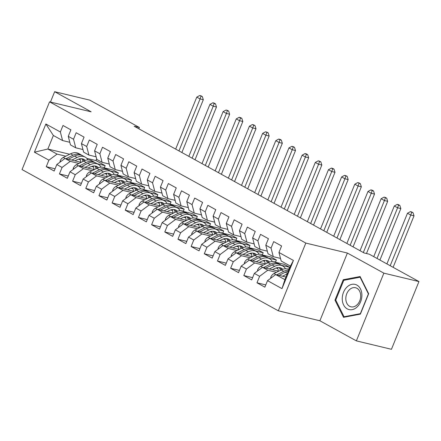 <?xml version="1.0" encoding="UTF-8"?>
<svg xmlns="http://www.w3.org/2000/svg" width="441" height="441" viewBox="0 0 441 441"><rect width="100%" height="100%" fill="white"/><g stroke="black" fill="none" stroke-linecap="round" stroke-linejoin="round"><path stroke-width="0.66" d="M356.367 340.876L383.868 273.15L347.392 253.046L319.89 320.772L356.367 340.876L391.448 349.294L418.95 281.562L369.304 254.203L364.106 252.958L134.18 126.236L139.378 127.482L89.732 100.124L54.651 91.706L50.45 102.053M319.89 320.772L278.315 310.8L22.05 169.57L49.552 101.838L305.817 243.074L278.315 310.8M69.684 154.256L47.86 149.019L34.426 152.195L48.907 160.177L46.272 166.676L54.171 171.031L56.812 164.532L62.076 167.437L59.441 173.93L67.341 178.285L69.981 171.792L75.246 174.691L72.605 181.19L80.51 185.545L83.145 179.046L88.415 181.951L85.775 188.45L93.679 192.805L96.314 186.306L101.584 189.206L98.944 195.705L106.849 200.06L109.484 193.56L114.754 196.465L112.113 202.965L120.013 207.32L122.653 200.82L127.923 203.72L125.283 210.219L133.182 214.574L135.822 208.075L141.092 210.98L138.452 217.479L146.351 221.834L148.992 215.335L154.262 218.24L151.621 224.739L159.521 229.088L162.161 222.595L167.426 225.494L164.791 231.994L172.69 236.348L175.331 229.849L180.595 232.754L177.96 239.254L185.859 243.608L188.5 237.109L193.764 240.009L191.124 246.508L199.029 250.863L201.669 244.364L206.934 247.269L204.293 253.768L212.198 258.123L214.833 251.624L220.103 254.529L217.463 261.022L225.368 265.377L228.003 258.884L233.272 261.783L230.632 268.282L238.531 272.637L241.172 266.138L246.442 269.043L243.801 275.542L251.701 279.897L254.341 273.398L259.611 276.298L256.971 282.797L264.87 287.152L267.511 280.652L275.68 274.578L284.897 279.66L290.398 266.11L281.182 261.033L278.955 252.461L293.441 260.449L281.997 288.64L267.511 280.652M34.426 152.195L45.87 124.004L60.356 131.986L62.578 140.558L69.799 142.289M278.955 252.461L281.595 245.968L273.696 241.613L271.055 248.107L265.791 245.207L268.426 238.708L260.526 234.353L257.886 240.852L252.621 237.947L255.256 231.448L247.357 227.093L244.716 233.592L239.452 230.693L242.092 224.193L234.188 219.839L231.547 226.338L226.283 223.433L228.923 216.933L221.018 212.579L218.383 219.078L213.113 216.173L215.754 209.679L207.849 205.324L205.214 211.823L199.944 208.918L202.584 202.419L194.685 198.064L192.044 204.563L186.775 201.658L189.415 195.159L181.516 190.81L178.875 197.303L173.605 194.404L176.246 187.905L168.346 183.55L165.706 190.049L160.436 187.144L163.076 180.645L155.177 176.29L152.536 182.789L147.272 179.889L149.907 173.39L142.008 169.035L139.367 175.535L134.103 172.629L136.738 166.13L128.838 161.775L126.198 168.275L120.933 165.369L123.568 158.876L115.669 154.521L113.028 161.015L107.764 158.115L110.404 151.616L102.499 147.261L99.864 153.76L94.594 150.855L97.235 144.356L89.33 140.001L86.695 146.5L81.425 143.601L84.066 137.101L76.161 132.747L73.526 139.246L68.256 136.341L70.896 129.841L62.997 125.487L60.356 131.986M276.496 272.312L267.781 270.223L262.511 267.323L278.718 271.209M259.611 276.298L267.781 270.223M254.341 273.398L262.511 267.323M293.441 260.449L290.398 266.11M277.847 268.541L275.868 268.067M263.327 265.058L254.611 262.968L249.341 260.063L265.548 263.95M246.442 269.043L254.611 262.968M241.172 266.138L249.341 260.063M271.055 248.107L273.282 256.679L280.498 258.409M273.282 256.679L268.012 253.773L265.791 245.207M276.264 262.423L284.247 264.335L289.517 267.24L281.529 265.322M264.683 261.281L262.698 260.807M250.157 257.798L241.442 255.708L236.172 252.803L252.379 256.695M233.272 261.783L241.442 255.708M228.003 258.884L236.172 252.803M257.886 240.852L260.113 249.419L267.334 251.15M260.113 249.419L254.843 246.519L252.621 237.947M263.095 255.163L271.077 257.081L276.347 259.981L268.365 258.068M251.513 254.027L249.529 253.547M236.988 250.543L228.273 248.448L223.008 245.549L239.215 249.435M220.103 254.529L228.273 248.448M214.833 251.624L223.008 245.549M244.716 233.592L246.943 242.164L254.165 243.895M246.943 242.164L241.674 239.259L239.452 230.693M249.926 247.908L257.908 249.821L263.178 252.726L255.196 250.808M238.344 246.767L236.359 246.293M223.819 243.283L215.103 241.194L209.839 238.289L226.046 242.175M206.934 247.269L215.103 241.194M201.669 244.364L209.839 238.289M231.547 226.338L233.774 234.904L240.995 236.635M233.774 234.904L228.504 231.999L226.283 223.433M236.756 240.648L244.738 242.561L250.008 245.466L242.026 243.553M225.175 239.507L223.19 239.033M210.649 236.029L201.934 233.934L196.669 231.034L212.876 234.921M193.764 240.009L201.934 233.934M188.5 237.109L196.669 231.034M218.383 219.078L220.605 227.65L227.826 229.381M220.605 227.65L215.335 224.745L213.113 216.173M223.587 233.388L231.575 235.307L236.839 238.206L228.857 236.293M212.005 232.253L210.026 231.779M197.485 228.769L188.765 226.68L183.5 223.774L199.707 227.661M180.595 232.754L188.765 226.68M175.331 229.849L183.5 223.774M205.214 211.823L207.435 220.39L214.657 222.121M207.435 220.39L202.171 217.485L199.944 208.918M210.418 226.134L218.405 228.047L223.67 230.952L215.688 229.039M198.836 224.993L196.857 224.519M184.316 221.509L175.601 219.42L170.331 216.514L186.537 220.406M167.426 225.494L175.601 219.42M162.161 222.595L170.331 216.514M192.044 204.563L194.266 213.13L201.487 214.866M194.266 213.13L189.002 210.23L186.775 201.658M197.254 218.874L205.236 220.792L210.5 223.692L202.518 221.779M185.667 217.738L183.688 217.259M171.147 214.254L162.431 212.165L157.161 209.26L173.368 213.146M154.262 218.24L162.431 212.165M148.992 215.335L157.161 209.26M178.875 197.303L181.097 205.875L188.318 207.606M181.097 205.875L175.832 202.97L173.605 194.404M184.084 211.619L192.067 213.532L197.331 216.437L189.349 214.519M172.497 210.478L170.518 210.004M157.977 206.994L149.262 204.905L143.992 202L160.199 205.892M141.092 210.98L149.262 204.905M135.822 208.075L143.992 202M165.706 190.049L167.927 198.615L175.149 200.346M167.927 198.615L162.663 195.716L160.436 187.144M170.915 204.359L178.897 206.272L184.167 209.177L176.18 207.264M159.328 203.224L157.349 202.744M144.808 199.74L136.093 197.645L130.823 194.746L147.029 198.632M127.923 203.72L136.093 197.645M122.653 200.82L130.823 194.746M152.536 182.789L154.763 191.361L161.979 193.092M154.763 191.361L149.493 188.456L147.272 179.889M157.746 197.105L165.728 199.018L170.998 201.923L163.01 200.005M146.164 195.964L144.179 195.49M131.639 192.48L122.923 190.391L117.653 187.486L133.86 191.372M114.754 196.465L122.923 190.391M109.484 193.56L117.653 187.486M139.367 175.535L141.594 184.101L148.815 185.832M141.594 184.101L136.324 181.196L134.103 172.629M144.576 189.845L152.558 191.758L157.828 194.663L149.846 192.75M132.995 188.704L131.01 188.23M118.469 185.22L109.754 183.131L104.489 180.231L120.696 184.118M101.584 189.206L109.754 183.131M96.314 186.306L104.489 180.231M126.198 168.275L128.425 176.841L135.646 178.577M128.425 176.841L123.155 173.941L120.933 165.369M131.407 182.585L139.389 184.503L144.659 187.403L136.677 185.49M119.825 181.449L117.841 180.975M105.3 177.966L96.585 175.876L91.32 172.971L107.527 176.858M88.415 181.951L96.585 175.876M83.145 179.046L91.32 172.971M113.028 161.015L115.255 169.587L122.477 171.317M115.255 169.587L109.985 166.681L107.764 158.115M118.238 175.331L126.22 177.243L131.49 180.149L123.508 178.23M106.656 174.189L104.671 173.715M92.13 170.706L83.415 168.616L78.151 165.711L94.357 169.603M75.246 174.691L83.415 168.616M69.981 171.792L78.151 165.711M99.864 153.76L102.086 162.327L109.307 164.058M102.086 162.327L96.816 159.427L94.594 150.855M105.068 168.071L113.05 169.989L118.32 172.889L110.338 170.976M93.486 166.935L91.508 166.455M78.967 163.451L70.246 161.356L64.981 158.457L81.188 162.343M62.076 167.437L70.246 161.356M56.812 164.532L64.981 158.457M86.695 146.5L88.917 155.072L96.138 156.803M88.917 155.072L83.652 152.167L81.425 143.601M96.651 158.782L95.934 160.552L105.151 165.634L97.169 163.716M80.317 159.675L78.338 159.201M65.797 156.191L57.082 154.102L47.86 149.019L53.361 135.475L62.578 140.558M95.934 160.552L86.805 158.363M48.907 160.177L57.082 154.102M73.526 139.246L75.747 147.812L82.969 149.543M75.747 147.812L70.483 144.907L68.256 136.341M383.868 273.15L418.95 281.562M49.552 101.838L91.127 111.81L54.651 91.706M347.392 253.046L305.817 243.074M138.838 128.805L139.378 127.482M285.961 277.042L275.68 274.578M104.313 167.696L105.151 165.634M117.482 174.956L118.32 172.889M130.652 182.21L131.49 180.149M143.821 189.47L144.659 187.403M156.99 196.73L157.828 194.663M170.154 203.985L170.998 201.923M183.324 211.245L184.167 209.177M196.493 218.499L197.331 216.437M209.662 225.759L210.5 223.692M222.832 233.013L223.67 230.952M236.001 240.273L236.839 238.206M249.171 247.533L250.008 245.466M262.34 254.788L263.178 252.726M275.509 262.048L276.347 259.981M288.679 269.302L289.517 267.24M45.87 124.004L53.361 135.475M284.897 279.66L281.997 288.64M343.247 279.721L334.967 300.123L343.533 317.322L360.38 314.13L368.665 293.728L360.099 276.529L343.247 279.721L344.873 280.112M46.272 166.676L55.081 168.787M59.441 173.93L68.25 176.047M72.605 181.19L81.42 183.302M85.775 188.45L94.589 190.562M98.944 195.705L107.758 197.822M112.113 202.965L120.928 205.076M125.283 210.219L134.092 212.336M138.452 217.479L147.261 219.59M151.621 224.739L160.43 226.85M164.791 231.994L173.6 234.105M177.96 239.254L186.769 241.365M191.124 246.508L199.938 248.625M204.293 253.768L213.108 255.879M217.463 261.022L226.277 263.139M230.632 268.282L239.446 270.394M243.801 275.542L252.61 277.654M256.971 282.797L265.78 284.914M335.877 300.338L334.967 300.123M74.904 160.838L77.252 159.67A12.662 8.313 -61.1 0 1 83.939 159.383A12.662 8.313 -61.1 0 1 85.289 160.43M71.822 160.1L77.131 157.454A15.253 10.016 -61.1 0 1 85.19 157.117A15.253 10.016 -61.1 0 1 87.946 159.907M60.042 162.128L60.081 161.053A5.281 3.467 -61.1 0 1 63.245 157.459L70.549 153.826A15.253 10.016 -61.1 0 1 78.608 153.485L81.105 154.868A15.253 10.016 118.9 0 0 73.046 155.204L66.018 158.705M79.986 158.771A12.662 8.313 -61.1 0 1 80.736 162.233M68.267 159.245L74.628 156.075A15.253 10.016 -61.1 0 1 82.688 155.739L85.19 157.117M84.033 160.932A12.662 8.313 118.9 0 0 82.599 158.859M81.866 155.353A15.253 10.016 118.9 0 0 81.105 154.868M81.651 158.705A12.662 8.313 -61.1 0 1 82.936 161.472M178.958 150.916L200.065 98.938L196.774 97.125L175.667 149.102M200.997 95.835L199.701 95.521L202.314 96.562L200.997 95.835M201.019 96.248L200.065 98.938L203.312 99.716L181.874 152.52M203.312 99.716L202.314 96.562M199.701 95.521L196.774 97.125M88.073 168.093L90.416 166.924A12.662 8.313 -61.1 0 1 97.108 166.643A12.662 8.313 -61.1 0 1 98.459 167.685M84.992 167.354L90.3 164.714A15.253 10.016 -61.1 0 1 98.36 164.372A15.253 10.016 -61.1 0 1 101.11 167.167M73.206 169.388L73.25 168.313A5.281 3.467 -61.1 0 1 76.414 164.719L83.713 161.086A15.253 10.016 -61.1 0 1 91.772 160.745L94.275 162.123A15.253 10.016 118.9 0 0 86.216 162.464L79.187 165.965M93.156 166.025A12.662 8.313 -61.1 0 1 93.905 169.493M81.436 166.5L87.798 163.335A15.253 10.016 -61.1 0 1 95.857 162.994L98.36 164.372M97.202 168.192A12.662 8.313 118.9 0 0 95.769 166.119M95.036 162.613A15.253 10.016 118.9 0 0 94.275 162.123M94.821 165.965A12.662 8.313 -61.1 0 1 96.105 168.732M192.127 158.17L213.235 106.198L209.938 104.385L188.836 156.357M214.166 103.095L212.871 102.781L214.188 103.508L215.484 103.817L214.166 103.095M214.188 103.508L213.235 106.198L216.481 106.976L195.038 159.78M216.481 106.976L215.484 103.817M212.871 102.781L209.938 104.385M101.243 175.353L103.585 174.184A12.662 8.313 -61.1 0 1 110.278 173.903A12.662 8.313 -61.1 0 1 111.628 174.945M98.161 174.614L103.47 171.973A15.253 10.016 -61.1 0 1 111.529 171.632A15.253 10.016 -61.1 0 1 114.28 174.421M86.375 176.648L86.419 175.568A5.281 3.467 -61.1 0 1 89.584 171.979L96.882 168.341A15.253 10.016 -61.1 0 1 104.941 168.004L107.444 169.383A15.253 10.016 118.9 0 0 99.385 169.724L92.356 173.219M106.325 173.285A12.662 8.313 -61.1 0 1 107.075 176.753M94.606 173.76L100.967 170.595A15.253 10.016 -61.1 0 1 109.026 170.254L111.529 171.632M110.371 175.446A12.662 8.313 118.9 0 0 108.933 173.374M108.205 169.873A15.253 10.016 118.9 0 0 107.444 169.383M107.99 173.219A12.662 8.313 -61.1 0 1 109.274 175.987M205.297 165.43L226.404 113.453L223.107 111.639L202.006 163.617M227.335 110.349L226.04 110.041L228.653 111.077L227.335 110.349M227.352 110.763L226.404 113.453L229.651 114.236L208.207 167.034M229.651 114.236L228.653 111.077M226.04 110.041L223.107 111.639M361.901 295.123A12.96 9.619 -76.5 0 0 351.979 284.324A12.96 9.619 -76.5 0 0 342.244 298.849A12.96 9.619 -76.5 0 0 352.172 309.648A12.96 9.619 -76.5 0 0 361.901 295.123M360.699 295.861A9.812 7.282 -76.5 0 0 355.545 287.73A9.812 7.282 -76.5 0 0 345.816 298.684A9.812 7.282 -76.5 0 0 350.97 306.815A9.812 7.282 -76.5 0 0 360.699 295.861M344.052 316.754L335.75 300.084L343.776 280.322L360.099 277.224L368.4 293.893L360.374 313.656L344.052 316.754L345.154 317.013M360.49 277.317L360.099 277.224M114.412 182.607L116.755 181.444A12.662 8.313 -61.1 0 1 123.447 181.157A12.662 8.313 -61.1 0 1 124.792 182.199M111.33 181.868L116.639 179.228A15.253 10.016 -61.1 0 1 124.698 178.886A15.253 10.016 -61.1 0 1 127.449 181.681M99.545 183.903L99.589 182.828A5.281 3.467 -61.1 0 1 102.753 179.233L110.052 175.601A15.253 10.016 -61.1 0 1 118.111 175.259L120.614 176.637A15.253 10.016 118.9 0 0 112.554 176.979L105.526 180.479M119.494 180.54A12.662 8.313 -61.1 0 1 120.244 184.007M107.775 181.019L114.136 177.85A15.253 10.016 -61.1 0 1 122.196 177.508L124.698 178.886M123.535 182.706A12.662 8.313 118.9 0 0 122.102 180.634M121.374 177.128A15.253 10.016 118.9 0 0 120.614 176.637M121.159 180.479A12.662 8.313 -61.1 0 1 122.444 183.247M218.466 172.69L239.568 120.713L236.277 118.899L215.175 170.871M240.505 117.609L239.204 117.295L240.521 118.023L241.822 118.331L240.505 117.609M240.521 118.023L239.568 120.713L242.82 121.49L221.376 174.294M242.82 121.49L241.822 118.331M239.204 117.295L236.277 118.899M127.576 189.867L129.924 188.698A12.662 8.313 -61.1 0 1 136.616 188.417A12.662 8.313 -61.1 0 1 137.961 189.459M124.5 189.128L129.808 186.488A15.253 10.016 -61.1 0 1 137.868 186.146A15.253 10.016 -61.1 0 1 140.618 188.935M112.714 191.162L112.758 190.082A5.281 3.467 -61.1 0 1 115.922 186.493L123.221 182.861A15.253 10.016 -61.1 0 1 131.28 182.519L133.783 183.897A15.253 10.016 118.9 0 0 125.724 184.239L118.695 187.734M132.664 187.8A12.662 8.313 -61.1 0 1 133.414 191.267M120.939 188.274L127.306 185.11A15.253 10.016 -61.1 0 1 135.365 184.768L137.868 186.146M136.704 189.966A12.662 8.313 118.9 0 0 135.271 187.894M134.544 184.388A15.253 10.016 118.9 0 0 133.783 183.897M134.329 187.734A12.662 8.313 -61.1 0 1 135.613 190.506M231.635 179.945L252.737 127.967L249.446 126.154L228.344 178.131M253.674 124.864L252.373 124.555L254.992 125.591L253.674 124.864M253.691 125.277L252.737 127.967L255.989 128.75L234.546 181.549M255.989 128.75L254.992 125.591M252.373 124.555L249.446 126.154M140.745 197.121L143.093 195.958A12.662 8.313 -61.1 0 1 149.786 195.672A12.662 8.313 -61.1 0 1 151.131 196.719M137.669 196.388L142.972 193.742A15.253 10.016 -61.1 0 1 151.031 193.406A15.253 10.016 -61.1 0 1 153.788 196.195M125.883 198.417L125.928 197.342A5.281 3.467 -61.1 0 1 129.092 193.748L136.39 190.115A15.253 10.016 -61.1 0 1 144.45 189.773L146.952 191.151A15.253 10.016 118.9 0 0 138.893 191.493L131.865 194.994M145.833 195.06A12.662 8.313 -61.1 0 1 146.583 198.522M134.108 195.534L140.475 192.364A15.253 10.016 -61.1 0 1 148.534 192.022L151.031 193.406M149.874 197.221A12.662 8.313 118.9 0 0 148.441 195.148M147.713 191.642A15.253 10.016 118.9 0 0 146.952 191.151M147.498 194.994A12.662 8.313 -61.1 0 1 148.777 197.761M244.805 187.205L265.906 135.227L262.615 133.414L241.508 185.391M266.844 132.124L265.543 131.809L268.161 132.851L266.844 132.124M266.86 132.537L265.906 135.227L269.153 136.004L247.715 188.809M269.153 136.004L268.161 132.851M265.543 131.809L262.615 133.414M153.915 204.381L156.263 203.213A12.662 8.313 -61.1 0 1 162.95 202.932A12.662 8.313 -61.1 0 1 164.3 203.974M150.839 203.643L156.142 201.002A15.253 10.016 -61.1 0 1 164.201 200.661A15.253 10.016 -61.1 0 1 166.957 203.45M139.053 205.677L139.097 204.596A5.281 3.467 -61.1 0 1 142.256 201.008L149.56 197.375A15.253 10.016 -61.1 0 1 157.619 197.033L160.122 198.411A15.253 10.016 118.9 0 0 152.062 198.753L145.034 202.248M158.997 202.314A12.662 8.313 -61.1 0 1 159.752 205.782M147.277 202.788L153.639 199.624A15.253 10.016 -61.1 0 1 161.698 199.282L164.201 200.661M163.043 204.481A12.662 8.313 118.9 0 0 161.61 202.408M160.882 198.902A15.253 10.016 118.9 0 0 160.122 198.411M160.667 202.254A12.662 8.313 -61.1 0 1 161.946 205.021M257.974 194.459L279.076 142.487L275.785 140.668L254.678 192.645M280.013 139.378L278.712 139.069L280.029 139.797L281.33 140.106L280.013 139.378M280.029 139.797L279.076 142.487L282.323 143.264L260.885 196.069M282.323 143.264L281.33 140.106M278.712 139.069L275.785 140.668M167.084 211.641L169.432 210.473A12.662 8.313 -61.1 0 1 176.119 210.192A12.662 8.313 -61.1 0 1 177.469 211.233M164.008 210.903L169.311 208.262A15.253 10.016 -61.1 0 1 177.37 207.92A15.253 10.016 -61.1 0 1 180.126 210.71M152.222 212.931L152.261 211.856A5.281 3.467 -61.1 0 1 155.425 208.262L162.729 204.63A15.253 10.016 -61.1 0 1 170.788 204.288L173.291 205.671A15.253 10.016 118.9 0 0 165.232 206.008L158.198 209.508M172.166 209.574A12.662 8.313 -61.1 0 1 172.916 213.036M160.447 210.048L166.808 206.879A15.253 10.016 -61.1 0 1 174.868 206.542L177.37 207.92M176.213 211.735A12.662 8.313 118.9 0 0 174.779 209.662M174.052 206.156A15.253 10.016 118.9 0 0 173.291 205.671M173.837 209.508A12.662 8.313 -61.1 0 1 175.116 212.275M271.138 201.719L292.245 149.742L288.954 147.928L267.847 199.905M293.182 146.638L291.881 146.329L294.5 147.366L293.182 146.638M293.199 147.051L292.245 149.742L295.492 150.524L274.054 203.323M295.492 150.524L294.5 147.366M291.881 146.329L288.954 147.928M180.253 218.896L182.602 217.727A12.662 8.313 -61.1 0 1 189.288 217.446A12.662 8.313 -61.1 0 1 190.639 218.488M177.172 218.157L182.48 215.517A15.253 10.016 -61.1 0 1 190.54 215.175A15.253 10.016 -61.1 0 1 193.296 217.97M165.392 220.191L165.43 219.116A5.281 3.467 -61.1 0 1 168.594 215.522L175.898 211.889A15.253 10.016 -61.1 0 1 183.958 211.548L186.46 212.926A15.253 10.016 118.9 0 0 178.401 213.268L171.367 216.768M185.336 216.829A12.662 8.313 -61.1 0 1 186.085 220.296M173.616 217.303L179.978 214.139A15.253 10.016 -61.1 0 1 188.037 213.797L190.54 215.175M189.382 218.995A12.662 8.313 118.9 0 0 187.949 216.922M187.216 213.416A15.253 10.016 118.9 0 0 186.46 212.926M187.001 216.768A12.662 8.313 -61.1 0 1 188.285 219.535M284.307 208.979L305.415 157.002L302.124 155.188L281.016 207.16M306.352 153.898L305.051 153.584L306.368 154.311L307.664 154.62L306.352 153.898M306.368 154.311L305.415 157.002L308.661 157.779L287.223 210.583M308.661 157.779L307.664 154.62M305.051 153.584L302.124 155.188M193.423 226.156L195.771 224.987A12.662 8.313 -61.1 0 1 202.458 224.706A12.662 8.313 -61.1 0 1 203.808 225.748M190.341 225.417L195.65 222.777A15.253 10.016 -61.1 0 1 203.709 222.435A15.253 10.016 -61.1 0 1 206.465 225.224M178.561 227.451L178.599 226.371A5.281 3.467 -61.1 0 1 181.764 222.782L189.068 219.144A15.253 10.016 -61.1 0 1 197.127 218.808L199.624 220.186A15.253 10.016 118.9 0 0 191.565 220.528L184.536 224.022M198.505 224.089A12.662 8.313 -61.1 0 1 199.255 227.556M186.786 224.563L193.147 221.399A15.253 10.016 -61.1 0 1 201.206 221.057L203.709 222.435M202.551 226.25A12.662 8.313 118.9 0 0 201.118 224.182M200.385 220.676A15.253 10.016 118.9 0 0 199.624 220.186M200.17 224.022A12.662 8.313 -61.1 0 1 201.454 226.79M297.477 216.233L318.584 164.256L315.293 162.442L294.186 214.42M319.516 161.152L318.22 160.844L320.833 161.88L319.516 161.152M319.538 161.566L318.584 164.256L321.831 165.039L300.393 217.837M321.831 165.039L320.833 161.88M318.22 160.844L315.293 162.442M206.592 233.41L208.935 232.247A12.662 8.313 -61.1 0 1 215.627 231.96A12.662 8.313 -61.1 0 1 216.978 233.008M203.51 232.672L208.819 230.031A15.253 10.016 -61.1 0 1 216.878 229.689A15.253 10.016 -61.1 0 1 219.635 232.484M191.725 234.706L191.769 233.631A5.281 3.467 -61.1 0 1 194.933 230.037L202.232 226.404A15.253 10.016 -61.1 0 1 210.291 226.062L212.794 227.44A15.253 10.016 118.9 0 0 204.734 227.782L197.706 231.282M211.674 231.343A12.662 8.313 -61.1 0 1 212.424 234.81M199.955 231.823L206.316 228.653A15.253 10.016 -61.1 0 1 214.376 228.311L216.878 229.689M215.721 233.51A12.662 8.313 118.9 0 0 214.287 231.437M213.554 227.931A15.253 10.016 118.9 0 0 212.794 227.44M213.339 231.282A12.662 8.313 -61.1 0 1 214.624 234.05M310.646 223.493L331.753 171.516L328.457 169.702L307.355 221.68M332.685 168.412L331.389 168.098L332.707 168.826L334.002 169.135L332.685 168.412M332.707 168.826L331.753 171.516L335 172.293L313.557 225.097M335 172.293L334.002 169.135M331.389 168.098L328.457 169.702M219.761 240.67L222.104 239.502A12.662 8.313 -61.1 0 1 228.796 239.22A12.662 8.313 -61.1 0 1 230.147 240.262M216.68 239.932L221.988 237.291A15.253 10.016 -61.1 0 1 230.048 236.949A15.253 10.016 -61.1 0 1 232.798 239.739M204.894 241.966L204.938 240.885A5.281 3.467 -61.1 0 1 208.102 237.297L215.401 233.664A15.253 10.016 -61.1 0 1 223.46 233.322L225.963 234.7A15.253 10.016 118.9 0 0 217.904 235.042L210.875 238.537M224.844 238.603A12.662 8.313 -61.1 0 1 225.594 242.07M213.124 239.077L219.486 235.913A15.253 10.016 -61.1 0 1 227.545 235.571L230.048 236.949M228.89 240.769A12.662 8.313 118.9 0 0 227.451 238.697M226.724 235.191A15.253 10.016 118.9 0 0 225.963 234.7M226.509 238.537A12.662 8.313 -61.1 0 1 227.793 241.31M323.815 230.748L344.923 178.776L341.626 176.957L320.524 228.934M345.854 175.667L344.559 175.358L347.172 176.394L345.854 175.667M345.871 176.08L344.923 178.776L348.17 179.553L326.726 232.352M348.17 179.553L347.172 176.394M344.559 175.358L341.626 176.957M232.931 247.93L235.274 246.762A12.662 8.313 -61.1 0 1 241.966 246.475A12.662 8.313 -61.1 0 1 243.311 247.522M229.849 247.192L235.158 244.546A15.253 10.016 -61.1 0 1 243.217 244.209A15.253 10.016 -61.1 0 1 245.968 246.999M218.063 249.22L218.108 248.145A5.281 3.467 -61.1 0 1 221.272 244.551L228.57 240.918A15.253 10.016 -61.1 0 1 236.63 240.577L239.132 241.96A15.253 10.016 118.9 0 0 231.073 242.296L224.045 245.797M238.013 245.863A12.662 8.313 -61.1 0 1 238.763 249.325M226.294 246.337L232.655 243.167A15.253 10.016 -61.1 0 1 240.714 242.831L243.217 244.209M242.054 248.024A12.662 8.313 118.9 0 0 240.621 245.951M239.893 242.445A15.253 10.016 118.9 0 0 239.132 241.96M239.678 245.797A12.662 8.313 -61.1 0 1 240.962 248.564M336.985 238.008L358.086 186.03L354.796 184.217L333.694 236.194M359.024 182.927L357.723 182.613L360.341 183.654L359.024 182.927M359.04 183.34L358.086 186.03L361.339 186.808L339.895 239.612M361.339 186.808L360.341 183.654M357.723 182.613L354.796 184.217M246.095 255.185L248.443 254.016A12.662 8.313 -61.1 0 1 255.135 253.735A12.662 8.313 -61.1 0 1 256.48 254.777M243.019 254.446L248.327 251.805A15.253 10.016 -61.1 0 1 256.386 251.464A15.253 10.016 -61.1 0 1 259.137 254.259M231.233 256.48L231.277 255.4A5.281 3.467 -61.1 0 1 234.441 251.811L241.74 248.178A15.253 10.016 -61.1 0 1 249.799 247.836L252.302 249.215A15.253 10.016 118.9 0 0 244.242 249.556L237.214 253.057M251.183 253.117A12.662 8.313 -61.1 0 1 251.932 256.585M239.457 253.592L245.824 250.427A15.253 10.016 -61.1 0 1 253.884 250.086L256.386 251.464M255.223 255.284A12.662 8.313 118.9 0 0 253.79 253.211M253.062 249.705A15.253 10.016 118.9 0 0 252.302 249.215M252.847 253.057A12.662 8.313 -61.1 0 1 254.132 255.824M350.154 245.262L371.256 193.29L367.965 191.477L346.863 243.449M372.193 190.187L370.892 189.873L372.21 190.6L373.51 190.909L372.193 190.187M372.21 190.6L371.256 193.29L374.508 194.068L353.065 246.872M374.508 194.068L373.51 190.909M370.892 189.873L367.965 191.477M259.264 262.445L261.612 261.276A12.662 8.313 -61.1 0 1 268.304 260.995A12.662 8.313 -61.1 0 1 269.649 262.037M256.188 261.706L261.491 259.065A15.253 10.016 -61.1 0 1 269.55 258.724A15.253 10.016 -61.1 0 1 272.306 261.513M244.402 263.735L244.446 262.66A5.281 3.467 -61.1 0 1 247.61 259.071L254.909 255.433A15.253 10.016 -61.1 0 1 262.968 255.096L265.471 256.475A15.253 10.016 118.9 0 0 257.412 256.816L250.383 260.311M264.352 260.377A12.662 8.313 -61.1 0 1 265.102 263.845M252.627 260.851L258.994 257.682A15.253 10.016 -61.1 0 1 267.053 257.346L269.55 258.724M268.393 262.538A12.662 8.313 118.9 0 0 266.959 260.466M266.232 256.965A15.253 10.016 118.9 0 0 265.471 256.475M266.017 260.311A12.662 8.313 -61.1 0 1 267.296 263.079M363.323 252.522L384.425 200.545L381.134 198.731L360.027 250.709M385.362 197.441L384.061 197.133L386.68 198.169L385.362 197.441M385.379 197.855L384.425 200.545L387.672 201.328L366.477 253.525M387.672 201.328L386.68 198.169M384.061 197.133L381.134 198.731M272.433 269.699L274.782 268.53A12.662 8.313 -61.1 0 1 281.468 268.249A12.662 8.313 -61.1 0 1 282.819 269.291M269.357 268.96L274.66 266.32A15.253 10.016 -61.1 0 1 282.72 265.978A15.253 10.016 -61.1 0 1 285.476 268.773M257.572 270.995L257.616 269.92A5.281 3.467 -61.1 0 1 260.774 266.325L268.078 262.693A15.253 10.016 -61.1 0 1 276.138 262.351L278.64 263.729A15.253 10.016 118.9 0 0 270.581 264.071L263.553 267.571M277.516 267.632A12.662 8.313 -61.1 0 1 278.271 271.099M265.796 268.111L272.158 264.942A15.253 10.016 -61.1 0 1 280.217 264.6L282.72 265.978M281.562 269.798A12.662 8.313 118.9 0 0 280.129 267.726M279.401 264.22A15.253 10.016 118.9 0 0 278.64 263.729M279.186 267.571A12.662 8.313 -61.1 0 1 280.465 270.339M377.027 258.459L397.595 207.805L394.304 205.991L373.736 256.645M398.532 204.701L397.231 204.387L398.548 205.115L399.849 205.423L398.532 204.701M398.548 205.115L397.595 207.805L400.841 208.582L379.938 260.063M400.841 208.582L399.849 205.423M397.231 204.387L394.304 205.991M285.603 276.959L286.093 276.716M282.527 276.22L287.251 273.867M270.741 278.254L270.78 277.174A5.281 3.467 -61.1 0 1 273.944 273.585L281.248 269.953A15.253 10.016 -61.1 0 1 289.037 269.468M278.966 275.366L285.327 272.202A15.253 10.016 -61.1 0 1 288.348 271.165M288.761 270.151A15.253 10.016 118.9 0 0 283.75 271.331L276.716 274.826M390.197 265.714L410.764 215.059L407.473 213.246L386.906 263.9M411.701 211.956L410.4 211.647L413.019 212.683L411.701 211.956M411.718 212.369L410.764 215.059L414.011 215.842L393.107 267.323M414.011 215.842L413.019 212.683M410.4 211.647L407.473 213.246M60.075 161.163L60.803 161.56M74.628 156.075L77.131 157.454M70.549 153.826L73.046 155.204M63.245 157.459L65.103 158.484M73.245 168.418L73.972 168.82M87.798 163.335L90.3 164.714M83.713 161.086L86.216 162.464M76.414 164.719L78.272 165.744M86.414 175.678L87.142 176.08M100.967 170.595L103.47 171.973M96.882 168.341L99.385 169.724M89.584 171.979L91.441 172.999M99.583 182.938L100.311 183.335M114.136 177.85L116.639 179.228M110.052 175.601L112.554 176.979M102.753 179.233L104.611 180.259M112.753 190.192L113.48 190.595M127.306 185.11L129.808 186.488M123.221 182.861L125.724 184.239M115.922 186.493L117.78 187.519M125.922 197.452L126.644 197.849M140.475 192.364L142.972 193.742M136.39 190.115L138.893 191.493M129.092 193.748L130.949 194.773M139.091 204.707L139.814 205.109M153.639 199.624L156.142 201.002M149.56 197.375L152.062 198.753M142.256 201.008L144.119 202.033M152.261 211.967L152.983 212.364M166.808 206.879L169.311 208.262M162.729 204.63L165.232 206.008M155.425 208.262L157.283 209.288M165.425 219.221L166.152 219.624M179.978 214.139L182.48 215.517M175.898 211.889L178.401 213.268M168.594 215.522L170.452 216.548M178.594 226.481L179.322 226.883M193.147 221.399L195.65 222.777M189.068 219.144L191.565 220.528M181.764 222.782L183.621 223.802M191.763 233.741L192.491 234.138M206.316 228.653L208.819 230.031M202.232 226.404L204.734 227.782M194.933 230.037L196.791 231.062M204.933 240.995L205.66 241.398M219.486 235.913L221.988 237.291M215.401 233.664L217.904 235.042M208.102 237.297L209.96 238.322M218.102 248.255L218.83 248.652M232.655 243.167L235.158 244.546M228.57 240.918L231.073 242.296M221.272 244.551L223.129 245.576M231.271 255.51L231.999 255.912M245.824 250.427L248.327 251.805M241.74 248.178L244.242 249.556M234.441 251.811L236.299 252.836M244.441 262.77L245.163 263.172M258.994 257.682L261.491 259.065M254.909 255.433L257.412 256.816M247.61 259.071L249.468 260.091M257.61 270.03L258.332 270.427M272.158 264.942L274.66 266.32M268.078 262.693L270.581 264.071M260.774 266.325L262.638 267.351M270.78 277.284L271.502 277.687M285.327 272.202L287.455 273.37M281.248 269.953L283.75 271.331M273.944 273.585L275.801 274.605"/></g></svg>
